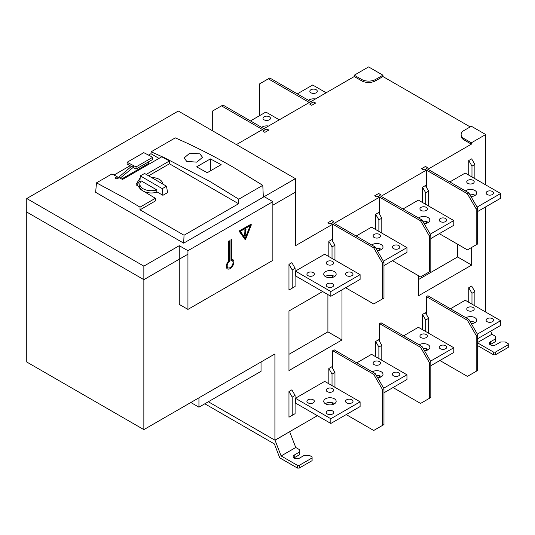 <?xml version="1.0" encoding="UTF-8"?>
<svg xmlns="http://www.w3.org/2000/svg" width="535" height="535" viewBox="0 0 535 535"><rect width="100%" height="100%" fill="white"/><g stroke="black" fill="none" stroke-linecap="round" stroke-linejoin="round"><path stroke-width="0.8" d="M383.969 388.724L383.969 424.563L382.505 425.405L382.505 389.574L373.724 374.36L332.737 350.692L334.201 349.85L375.189 373.51L383.969 388.724L382.505 389.574M346.205 414.585L373.724 430.474L382.505 425.405M373.724 374.36L375.189 373.51M221.49 105.876L222.955 105.034L265.694 129.711L266.925 129.002L268.797 130.079L264.878 132.346L262.999 131.262L264.23 130.553L221.49 105.876L212.703 110.946L212.703 130.901M430.815 235.179L430.815 271.018L429.351 271.86L429.351 236.029L420.57 220.815L377.824 196.138L376.593 196.847L374.721 195.763L378.646 193.496L380.519 194.579L379.288 195.288L422.028 219.972L430.815 235.179L429.351 236.029M392.463 260.705L420.57 276.929L429.351 271.86M420.57 220.815L422.028 219.972M383.969 262.224L383.969 298.062L382.505 298.904L382.505 263.073L373.724 247.859L330.984 223.182L329.754 223.891L327.881 222.807L331.8 220.54L333.673 221.624L332.442 222.333L375.189 247.01L383.969 262.224L382.505 263.073M345.617 287.75L373.724 303.974L382.505 298.904M373.724 247.859L375.189 247.01M430.815 361.68L430.815 397.518L429.351 398.361L429.351 362.529L420.57 347.315L379.582 323.648L381.047 322.806L422.028 346.466L430.815 361.68L429.351 362.529M393.044 387.541L420.57 403.43L429.351 398.361M420.57 347.315L422.028 346.466M151.726 177.493A11.462 6.614 180 0 1 159.39 179.426A11.462 6.614 180 0 1 162.747 183.9A11.462 6.614 180 0 1 162.747 183.946L162.747 183.9M156.795 189.905A11.462 6.614 180 0 1 143.186 188.781A11.462 6.614 180 0 1 139.836 183.9A11.462 6.614 180 0 1 141.233 180.924L156.795 189.905L156.775 191.764L162.907 195.302L162.272 188.654L166.499 186.213L167.589 192.6L162.907 195.302M157.237 192.032A11.576 6.688 180 0 1 144.256 191.604M142.016 190.299A11.576 6.688 180 0 1 139.715 186.086L139.836 183.9M144.617 173.487L140.29 175.861L144.617 173.487L166.499 186.213M140.397 175.921L162.272 188.654M140.29 175.861L139.876 182.007L140.29 182.241M148.342 161.958L148.342 163.59L121.646 179.004M135.97 169.1L136.071 166.913L127.083 162.286L143.775 152.649L152.756 157.277L152.656 159.463L135.97 169.1L133.75 167.823L133.777 166.9L132.018 165.883L116.811 178.897M131.282 166.392L127.083 163.971L127.083 162.286M152.756 157.277L136.071 166.913M120.134 178.208L133.777 166.9M132.005 165.89L133.763 166.907M179.265 245.692L179.272 259.214L143.855 279.658L143.855 266.136L179.265 245.692L187.939 250.694L187.939 309.404L272.857 260.378L272.857 201.668L187.939 250.694M143.855 429.625L26.75 362.014L26.75 212.054L143.855 279.658L143.855 429.625L274.916 353.956L274.916 440.191L208.342 401.758L275.057 440.278L281.122 455.947L297.46 465.376L297.46 468.085L279.772 457.873L274.375 443.936L204.831 403.785M295.4 192.165L272.857 205.179L295.414 192.165L295.4 178.643L178.302 111.039L26.763 198.532L143.855 266.136M187.939 254.212L143.855 279.665L26.75 212.054L26.763 198.532M272.857 201.668L264.183 196.659L295.4 178.643M187.939 309.404L179.272 304.402L179.272 259.214M238.784 199.194L262.792 185.331L263.34 197.154L183.686 243.144L95.638 192.312L96.494 182.856L125.598 198.538L140.03 207.145L140.03 209.834L184.033 235.233L238.583 203.741L238.784 199.194L209.493 181.204L164.319 157.691L151.137 151.806L150.97 153.706L148.563 155.096M230.986 260.485L230.986 239.727L231.561 239.392L231.561 259.335A5.37 3.096 120 0 1 232.825 259.595A5.37 3.096 120 0 1 233.902 262.03A5.37 3.096 120 0 1 231.581 267.413A5.37 3.096 120 0 1 227.455 268.891A5.37 3.096 120 0 1 226.312 266.417A5.37 3.096 120 0 1 228.652 261.013L228.652 241.071L229.241 240.73L229.241 261.488A4.146 2.394 -60 0 0 227.174 265.915A4.146 2.394 -60 0 0 228.03 267.814A4.146 2.394 -60 0 0 231.227 266.704A4.146 2.394 -60 0 0 233.039 262.531A4.146 2.394 -60 0 0 232.177 260.632A4.146 2.394 -60 0 0 230.986 260.485M250.835 224.232L251.376 224.76L245.485 239.613L239.593 231.568L239.84 230.913L251.042 224.212L239.553 230.745L239.299 231.401L245.043 239.486M231.454 259.274A5.424 3.13 -60 0 1 231.702 260.358M227.556 267.54A5.424 3.13 -60 0 1 226.566 267.854M228.572 261.1L229.241 261.488M230.986 258.987L231.561 259.335M250.621 225.369L240.349 231.294L245.485 238.603L250.621 225.369M250.159 225.636L245.251 238.269M245.485 231.013L244.903 231.354L244.669 235.32A0.742 0.428 120 0 0 244.997 235.741M245.679 229.174A0.742 0.428 120 0 0 244.816 230.331A0.742 0.428 120 0 0 244.997 230.364M244.956 235.487L245.485 231.04L246.013 234.885A0.742 0.428 -60 0 1 244.956 235.487L244.669 235.32M245.485 230.465A0.742 0.428 -60 0 1 245.485 229.248A0.742 0.428 -60 0 1 245.485 230.465M183.686 243.144L184.033 235.233M114.015 175.039L130.139 165.73M96.494 182.856L111.895 173.969L117.178 176.664L114.911 177.974L116.918 178.951L119.124 177.68L122.502 179.459L161.764 156.795L169.448 160.975L146.229 174.383M150.97 153.706L151.137 151.806L175.293 137.863C194.539 146.262 213.92 156.1 233.454 167.368L262.792 185.331M151.057 153.752L158.989 158.393M238.583 203.741L169.448 163.784L169.448 160.975M221.149 164.66L210.395 158.902L196.612 166.86L207.232 172.691L221.149 164.66M186.762 161.389L184.06 158.019L189.744 153.191L199.836 153.846L202.544 157.33L196.806 162.152L186.762 161.389M140.15 177.914L136.398 183.866L140.758 189.571L155.391 198.278L155.625 200.826L140.03 209.834M169.448 163.784L148.69 175.768M136.679 185.224L139.949 180.863M155.391 198.278L140.03 207.145M117.178 176.664L117.245 178.409M210.395 170.866L210.395 158.902M268.329 78.832L269.794 77.99L312.54 102.666L313.764 101.958L315.643 103.034L311.718 105.301L309.845 104.218L311.076 103.509L268.329 78.832L259.549 83.901L259.549 115.68M477.655 334.636L477.655 370.474L476.19 371.317L476.19 335.485L467.409 320.271L426.422 296.604L427.886 295.761L468.874 319.422L477.655 334.636L476.19 335.485M439.89 360.496L467.409 376.386L476.19 371.317M467.409 320.271L468.874 319.422M477.655 208.135L477.655 243.973L476.19 244.816L476.19 208.984L467.409 193.77L424.663 169.093L423.439 169.802L421.56 168.719L425.486 166.452L427.358 167.535L426.127 168.244L468.874 192.928L477.655 208.135L476.19 208.984M439.302 233.661L467.409 249.885L476.19 244.816M467.409 193.77L468.874 192.928M327.32 413.996A3.725 2.153 0 0 0 331.386 414.464A3.725 2.153 0 0 0 333.686 412.472A3.725 2.153 0 0 0 332.589 410.954A3.725 2.153 0 0 0 328.53 410.485A3.725 2.153 0 0 0 326.23 412.472A3.725 2.153 0 0 0 327.32 413.996M330.837 423.459L295.414 403.009L295.414 398.274L330.837 418.731L360.108 401.825L360.108 406.56L330.837 423.459L330.837 418.731M325.293 403.684A6.213 3.584 180 0 1 325.568 403.517A6.213 3.584 180 0 1 334.348 403.517A6.213 3.584 180 0 1 334.622 403.684M360.108 401.825L324.685 381.375L295.414 398.274M307.999 402.842A3.725 2.153 0 0 0 312.059 403.303A3.725 2.153 0 0 0 314.359 401.317A3.725 2.153 0 0 0 313.269 399.799A3.725 2.153 0 0 0 309.21 399.331A3.725 2.153 0 0 0 306.909 401.317A3.725 2.153 0 0 0 307.999 402.842M327.32 391.687A3.725 2.153 0 0 0 331.386 392.148A3.725 2.153 0 0 0 333.686 390.162A3.725 2.153 0 0 0 332.589 388.644A3.725 2.153 0 0 0 328.53 388.176A3.725 2.153 0 0 0 326.23 390.162A3.725 2.153 0 0 0 327.32 391.687M346.647 402.842A3.725 2.153 0 0 0 350.706 403.303A3.725 2.153 0 0 0 353.006 401.317A3.725 2.153 0 0 0 351.916 399.799A3.725 2.153 0 0 0 347.85 399.331A3.725 2.153 0 0 0 345.55 401.317A3.725 2.153 0 0 0 346.647 402.842M325.568 403.851A6.213 3.584 0 0 0 332.335 404.634A6.213 3.584 0 0 0 336.167 401.317A6.213 3.584 0 0 0 334.348 398.782A6.213 3.584 0 0 0 327.58 398.007A6.213 3.584 0 0 0 323.749 401.317A6.213 3.584 0 0 0 325.568 403.851M477.36 334.128L500.64 320.692L500.64 325.427L477.655 338.695M469.984 321.348A6.213 3.584 180 0 1 474.873 322.384A6.213 3.584 180 0 1 475.147 322.551M500.64 320.692L465.216 300.242L450.43 308.775M467.851 310.554A3.725 2.153 0 0 0 471.91 311.016A3.725 2.153 0 0 0 474.211 309.029A3.725 2.153 0 0 0 473.121 307.511A3.725 2.153 0 0 0 469.055 307.043A3.725 2.153 0 0 0 466.754 309.029A3.725 2.153 0 0 0 467.851 310.554M487.171 321.709A3.725 2.153 0 0 0 491.23 322.17A3.725 2.153 0 0 0 493.531 320.184A3.725 2.153 0 0 0 492.441 318.666A3.725 2.153 0 0 0 488.381 318.198A3.725 2.153 0 0 0 486.081 320.184A3.725 2.153 0 0 0 487.171 321.709M471.362 323.735A6.213 3.584 0 0 0 476.692 320.184A6.213 3.584 0 0 0 474.873 317.65A6.213 3.584 0 0 0 465.952 317.736M376.299 375.436A6.213 3.584 180 0 1 381.188 376.473A6.213 3.584 180 0 1 381.462 376.64M377.677 377.824A6.213 3.584 0 0 0 383.007 374.273A6.213 3.584 0 0 0 381.188 371.738A6.213 3.584 0 0 0 372.266 371.825M383.682 388.216L406.954 374.781L406.954 379.516L383.969 392.784M406.954 374.781L371.531 354.33L356.745 362.864M374.166 364.643A3.725 2.153 0 0 0 378.225 365.104A3.725 2.153 0 0 0 380.525 363.118A3.725 2.153 0 0 0 379.435 361.6A3.725 2.153 0 0 0 375.376 361.132A3.725 2.153 0 0 0 373.076 363.118A3.725 2.153 0 0 0 374.166 364.643M393.486 375.797A3.725 2.153 0 0 0 397.545 376.259A3.725 2.153 0 0 0 399.846 374.273A3.725 2.153 0 0 0 398.756 372.755A3.725 2.153 0 0 0 394.696 372.286A3.725 2.153 0 0 0 392.396 374.273A3.725 2.153 0 0 0 393.486 375.797M430.521 361.172L453.794 347.737L453.794 352.471L430.815 365.739M423.138 348.392A6.213 3.584 180 0 1 428.033 349.429A6.213 3.584 180 0 1 428.308 349.596M453.794 347.737L418.37 327.286L403.591 335.82M421.005 337.598A3.725 2.153 0 0 0 425.064 338.06A3.725 2.153 0 0 0 427.365 336.074A3.725 2.153 0 0 0 426.275 334.556A3.725 2.153 0 0 0 422.215 334.087A3.725 2.153 0 0 0 419.915 336.074A3.725 2.153 0 0 0 421.005 337.598M440.332 348.753A3.725 2.153 0 0 0 444.391 349.215A3.725 2.153 0 0 0 446.692 347.228A3.725 2.153 0 0 0 445.601 345.71A3.725 2.153 0 0 0 441.535 345.242A3.725 2.153 0 0 0 439.235 347.228A3.725 2.153 0 0 0 440.332 348.753M424.522 350.779A6.213 3.584 0 0 0 429.852 347.228A6.213 3.584 0 0 0 428.033 344.694A6.213 3.584 0 0 0 419.106 344.781M430.227 234.169L453.794 220.56L453.794 225.295L430.815 238.563M422.764 221.236A6.213 3.584 180 0 1 428.033 222.252A6.213 3.584 180 0 1 428.308 222.42M453.794 220.56L418.37 200.11L403.002 208.984M421.005 210.422A3.725 2.153 0 0 0 425.064 210.884A3.725 2.153 0 0 0 427.365 208.897A3.725 2.153 0 0 0 426.275 207.379A3.725 2.153 0 0 0 422.215 206.911A3.725 2.153 0 0 0 419.915 208.897A3.725 2.153 0 0 0 421.005 210.422M440.332 221.577A3.725 2.153 0 0 0 444.391 222.038A3.725 2.153 0 0 0 446.692 220.052A3.725 2.153 0 0 0 445.601 218.534A3.725 2.153 0 0 0 441.535 218.066A3.725 2.153 0 0 0 439.235 220.052A3.725 2.153 0 0 0 440.332 221.577M424.141 223.63A6.213 3.584 0 0 0 429.852 220.052A6.213 3.584 0 0 0 428.033 217.518A6.213 3.584 0 0 0 418.577 217.979M279.31 119.82L265.841 112.049L250.474 120.917M269.352 119.82A3.725 2.153 0 0 0 270.449 118.302A3.725 2.153 0 0 0 269.352 116.777A3.725 2.153 0 0 0 264.083 116.777A3.725 2.153 0 0 0 262.993 118.302A3.725 2.153 0 0 0 264.083 119.82A3.725 2.153 0 0 0 269.352 119.82M268.557 126.033A6.213 3.584 0 0 0 262.331 126.922A6.213 3.584 0 0 0 261.655 127.377M326.149 92.776L312.681 85.005L297.313 93.872M316.198 92.776A3.725 2.153 0 0 0 317.288 91.258A3.725 2.153 0 0 0 316.198 89.733A3.725 2.153 0 0 0 310.929 89.733A3.725 2.153 0 0 0 309.839 91.258A3.725 2.153 0 0 0 310.929 92.776A3.725 2.153 0 0 0 316.198 92.776M315.396 98.988A6.213 3.584 0 0 0 309.17 99.878A6.213 3.584 0 0 0 308.501 100.333M477.073 207.125L500.64 193.516L500.64 198.251L477.655 211.519M469.603 194.192A6.213 3.584 180 0 1 474.873 195.208A6.213 3.584 180 0 1 475.147 195.375M500.64 193.516L465.216 173.066L449.841 181.94M467.851 183.378A3.725 2.153 0 0 0 471.91 183.839A3.725 2.153 0 0 0 474.211 181.853A3.725 2.153 0 0 0 473.121 180.335A3.725 2.153 0 0 0 469.055 179.867A3.725 2.153 0 0 0 466.754 181.853A3.725 2.153 0 0 0 467.851 183.378M487.171 194.533A3.725 2.153 0 0 0 491.23 194.994A3.725 2.153 0 0 0 493.531 193.008A3.725 2.153 0 0 0 492.441 191.49A3.725 2.153 0 0 0 488.381 191.022A3.725 2.153 0 0 0 486.081 193.008A3.725 2.153 0 0 0 487.171 194.533M470.987 196.586A6.213 3.584 0 0 0 476.692 193.008A6.213 3.584 0 0 0 474.873 190.473A6.213 3.584 0 0 0 465.423 190.935M383.388 261.214L406.954 247.605L406.954 252.339L383.969 265.607M375.918 248.28A6.213 3.584 180 0 1 381.188 249.297A6.213 3.584 180 0 1 381.462 249.464M406.954 247.605L371.531 227.154L356.163 236.029M374.166 237.466A3.725 2.153 0 0 0 378.225 237.928A3.725 2.153 0 0 0 380.525 235.942A3.725 2.153 0 0 0 379.435 234.424A3.725 2.153 0 0 0 375.376 233.955A3.725 2.153 0 0 0 373.076 235.942A3.725 2.153 0 0 0 374.166 237.466M393.486 248.621A3.725 2.153 0 0 0 397.545 249.083A3.725 2.153 0 0 0 399.846 247.096A3.725 2.153 0 0 0 398.756 245.578A3.725 2.153 0 0 0 394.696 245.11A3.725 2.153 0 0 0 392.396 247.096A3.725 2.153 0 0 0 393.486 248.621M377.302 250.674A6.213 3.584 0 0 0 383.007 247.096A6.213 3.584 0 0 0 381.188 244.562A6.213 3.584 0 0 0 371.738 245.023M327.32 286.82A3.725 2.153 0 0 0 331.386 287.282A3.725 2.153 0 0 0 333.686 285.295A3.725 2.153 0 0 0 332.589 283.777A3.725 2.153 0 0 0 328.53 283.309A3.725 2.153 0 0 0 326.23 285.295A3.725 2.153 0 0 0 327.32 286.82M330.837 296.283L295.414 275.833L295.414 271.098L330.837 291.548L360.108 274.649L360.108 279.384L330.837 296.283L330.837 291.548M325.293 276.508A6.213 3.584 180 0 1 325.568 276.341A6.213 3.584 180 0 1 334.348 276.341A6.213 3.584 180 0 1 334.622 276.508M360.108 274.649L324.685 254.199L295.414 271.098M307.999 275.665A3.725 2.153 0 0 0 312.059 276.127A3.725 2.153 0 0 0 314.359 274.141A3.725 2.153 0 0 0 313.269 272.623A3.725 2.153 0 0 0 309.21 272.154A3.725 2.153 0 0 0 306.909 274.141A3.725 2.153 0 0 0 307.999 275.665M327.32 264.504A3.725 2.153 0 0 0 331.386 264.972A3.725 2.153 0 0 0 333.686 262.986A3.725 2.153 0 0 0 332.589 261.468A3.725 2.153 0 0 0 328.53 261A3.725 2.153 0 0 0 326.23 262.986A3.725 2.153 0 0 0 327.32 264.504M346.647 275.665A3.725 2.153 0 0 0 350.706 276.127A3.725 2.153 0 0 0 353.006 274.141A3.725 2.153 0 0 0 351.916 272.623A3.725 2.153 0 0 0 347.85 272.154A3.725 2.153 0 0 0 345.55 274.141A3.725 2.153 0 0 0 346.647 275.665M325.568 276.675A6.213 3.584 0 0 0 332.335 277.451A6.213 3.584 0 0 0 336.167 274.141A6.213 3.584 0 0 0 334.348 271.606A6.213 3.584 0 0 0 327.58 270.83A6.213 3.584 0 0 0 323.749 274.141A6.213 3.584 0 0 0 325.568 276.675M261.04 361.968L261.04 371.33L198.94 407.188L198.94 397.826M274.916 440.191L317.369 415.688M236.416 144.584L262.478 129.537L264.23 130.553L262.999 131.262L264.878 132.346L268.797 130.079L266.925 129.002L265.694 129.711L263.936 128.694L309.317 102.493L311.076 103.509L309.845 104.218L311.718 105.301L315.643 103.034L313.764 101.958L312.54 102.666L310.781 101.65L354.257 76.552L354.257 75.201L368.602 66.915L382.946 75.201L382.946 76.552L470.191 126.922M485.706 312.072L485.706 206.871M485.706 184.896L485.706 134.526L471.362 142.812L471.362 144.162L427.886 169.261L426.127 168.244L427.358 167.535L425.486 166.452L421.56 168.719L423.439 169.802L424.663 169.093L426.422 170.103L381.047 196.305L379.288 195.288L380.519 194.579L378.646 193.496L374.721 195.763L376.593 196.847L377.824 196.138L379.582 197.148L334.201 223.349L332.442 222.333L333.673 221.624L331.8 220.54L327.881 222.807L329.754 223.891L330.984 223.182L332.737 224.192L295.414 245.746L295.414 192.165M471.362 144.162L464.046 139.936L464.046 138.585A9.938 5.738 -0 0 1 461.13 134.526A9.938 5.738 -0 0 1 464.046 130.466L471.362 126.247L485.706 134.526M426.422 350.438L426.422 348.76M426.422 314.453L426.422 296.604M379.582 377.483L379.582 375.804M379.582 341.497L379.582 323.648M332.737 404.527L332.737 402.848M332.737 368.541L332.737 350.692M332.737 277.351L332.737 275.665M332.737 241.365L332.737 224.192M379.582 250.306L379.582 248.621M379.582 214.321L379.582 197.148M426.422 223.262L426.422 221.584M426.422 187.277L426.422 170.103M328.818 256.579L328.818 241.332L331.74 239.647L334.963 245.224L332.034 246.909L332.034 258.438M328.818 383.755L328.818 368.508L331.74 366.823L334.963 372.4L332.034 374.085L332.034 385.615M375.657 229.535L375.657 214.288L378.586 212.602L381.803 218.18L378.88 219.865L378.88 231.394M341.959 289.863L341.959 339.959L288.967 370.554L288.967 310.989L322.638 291.548M471.656 247.437L471.656 265.086L418.664 295.674L418.664 275.833M468.754 160.54L471.656 158.868L474.873 164.446L471.977 166.118L468.754 160.54L468.754 175.112M291.869 288.358L288.967 290.03L288.967 264.337L291.869 262.665L295.086 268.242L292.19 269.914L288.967 264.337M422.503 202.491L422.503 187.243L425.425 185.558L428.649 191.135L425.72 192.821L425.72 204.35M422.503 329.667L422.503 314.419L425.425 312.734L428.649 318.312L425.72 319.997L425.72 331.526M291.869 415.534L288.967 417.206L288.967 391.513L291.869 389.841L295.086 395.418L292.19 397.09L292.19 415.347L295.086 413.675L295.086 395.418M375.657 356.711L375.657 341.464L378.586 339.778L381.803 345.356L378.88 347.041L378.88 358.57M468.754 302.288L468.754 287.716L471.656 286.044L474.873 291.622L471.977 293.294L471.977 304.147M332.034 246.909L328.818 241.332M334.963 260.13L334.963 245.224M334.963 387.307L334.963 372.4M332.034 374.085L328.818 368.508M378.88 219.865L375.657 214.288M381.803 233.086L381.803 218.18M288.967 354.33L327.908 331.847L341.959 339.959M327.908 331.847L327.908 294.591M471.656 265.086L457.599 256.967L457.599 244.227M418.664 279.451L457.599 256.967M474.873 178.643L474.873 164.446M471.977 166.118L471.977 176.971M292.19 269.914L292.19 288.171L295.086 286.499L295.086 268.242M288.967 290.03L292.19 288.171M425.72 192.821L422.503 187.243M428.649 206.042L428.649 191.135M428.649 333.218L428.649 318.312M425.72 319.997L422.503 314.419M292.19 397.09L288.967 391.513M288.967 417.206L292.19 415.347M381.803 360.262L381.803 345.356M378.88 347.041L375.657 341.464M474.873 305.819L474.873 291.622M471.977 293.294L468.754 287.716M190.834 402.507L198.94 407.188M382.946 76.552L375.63 80.778A9.938 5.738 180 0 1 361.573 80.778L354.257 76.552M464.046 139.936A9.938 5.738 180 0 1 461.13 135.877L461.13 134.526M354.257 75.201L361.573 79.421A9.938 5.738 -0 0 0 375.63 79.421L382.946 75.201M464.046 138.585L471.362 142.812M477.655 342.922L493.611 352.13L493.611 354.839L495.37 354.839L495.37 352.13L508.25 344.694L508.25 343.684L505.321 341.992L500.64 341.992L495.664 344.868A3.725 2.153 0 0 1 490.394 344.868A3.725 2.153 0 0 1 489.298 343.343A3.725 2.153 0 0 1 490.394 341.825L495.37 338.949L495.37 341.651L490.394 344.527A3.725 2.153 180 0 0 490.127 344.694M493.611 354.839L477.655 345.623M508.25 344.694L508.25 347.402L495.37 354.839M495.37 338.949L495.37 336.241L491.912 334.248L490.715 331.152M495.37 352.13L493.611 352.13M477.655 342.48L491.912 334.248M297.46 468.085L299.219 468.085L299.219 465.376L312.099 457.94L312.099 456.93L309.17 455.238L304.489 455.238L299.506 458.114A3.725 2.153 0 0 1 294.237 458.114A3.725 2.153 0 0 1 293.147 456.589A3.725 2.153 0 0 1 294.237 455.071L299.219 452.195L299.219 454.897L294.237 457.773A3.725 2.153 180 0 0 293.976 457.94M312.099 457.94L312.099 460.648L299.219 468.085M289.555 431.745L275.057 440.278M299.219 452.195L299.219 449.494L295.761 447.494L289.696 431.825M299.219 465.376L297.46 465.376M281.122 455.947L295.761 447.494M361.573 79.421L361.573 80.778M375.63 80.778L375.63 79.421M490.394 341.825L490.394 344.527M294.237 455.071L294.237 457.773M226.325 266.831L228.03 267.814M230.986 259.943L232.177 260.632"/></g></svg>

